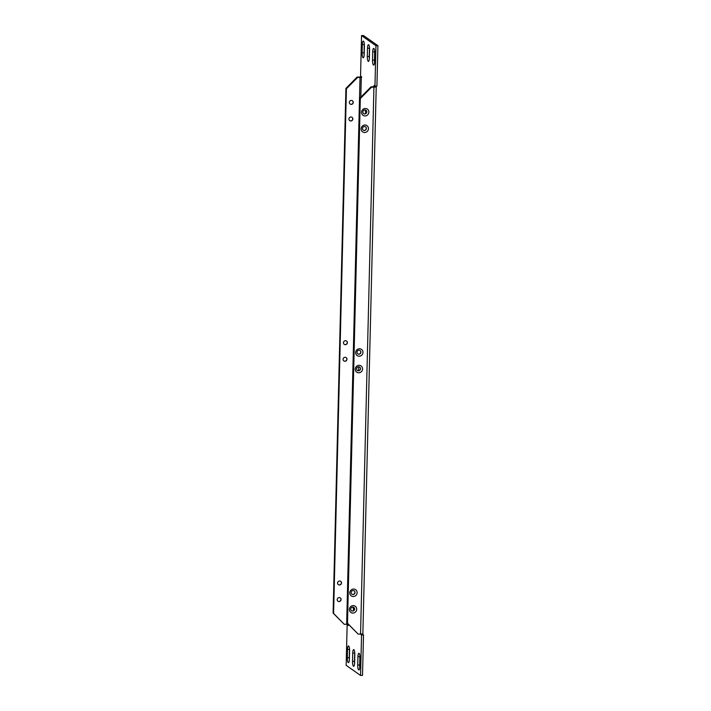 <?xml version="1.0" encoding="UTF-8"?>
<svg xmlns="http://www.w3.org/2000/svg" width="711" height="711" viewBox="0 0 711 711"><rect width="100%" height="100%" fill="white"/><g stroke="black" fill="none" stroke-linecap="round" stroke-linejoin="round"><path stroke-width="1.07" d="M340.24 597.871A2.017 1.929 -54.9 0 1 339.911 601.204A2.017 1.929 -54.9 0 1 337.921 601.177M337.192 599.613A2.017 1.929 -54.9 0 1 340.311 597.915A2.017 1.929 -54.9 0 1 340.009 601.319A2.017 1.929 -54.9 0 1 337.192 599.613M340.649 581.305A2.017 1.929 -54.9 0 1 340.311 584.629A2.017 1.929 -54.9 0 1 338.32 584.602M337.592 583.038A2.017 1.929 -54.9 0 1 340.711 581.349A2.017 1.929 -54.9 0 1 340.409 584.744A2.017 1.929 -54.9 0 1 337.592 583.038M351.989 117.288A2.017 1.929 -54.9 0 1 351.652 120.621A2.017 1.929 -54.9 0 1 349.661 120.594M348.932 119.03A2.017 1.929 -54.9 0 1 352.052 117.333A2.017 1.929 -54.9 0 1 351.749 120.737A2.017 1.929 -54.9 0 1 348.932 119.03M352.389 100.722A2.017 1.929 -54.9 0 1 352.061 104.046A2.017 1.929 -54.9 0 1 350.07 104.019M349.341 102.455A2.017 1.929 -54.9 0 1 352.46 100.766A2.017 1.929 -54.9 0 1 352.158 104.162A2.017 1.929 -54.9 0 1 349.341 102.455M346.115 357.58A2.017 1.929 -54.9 0 1 345.786 360.912A2.017 1.929 -54.9 0 1 343.795 360.886M343.066 359.322A2.017 1.929 -54.9 0 1 346.177 357.624A2.017 1.929 -54.9 0 1 345.875 361.028A2.017 1.929 -54.9 0 1 343.066 359.322M346.515 341.013A2.017 1.929 -54.9 0 1 346.186 344.337A2.017 1.929 -54.9 0 1 344.195 344.311M343.466 342.746A2.017 1.929 -54.9 0 1 346.586 341.058A2.017 1.929 -54.9 0 1 346.284 344.453A2.017 1.929 -54.9 0 1 343.466 342.746M352.736 607.105A2.017 1.929 125.1 0 0 351.518 610.749A2.017 1.929 125.1 0 0 354.531 609.656A2.017 1.929 125.1 0 0 352.736 607.105M353.776 607.398A2.017 1.929 -54.9 0 1 352.505 610.989A2.017 1.929 -54.9 0 1 351.456 610.696M353.145 605.621A3.786 3.608 125.1 0 0 349.385 609.425A3.786 3.608 125.1 0 0 352.958 613.078A3.786 3.608 125.1 0 0 356.718 609.274A3.786 3.608 125.1 0 0 353.145 605.621M353.545 589.055A3.786 3.608 125.1 0 0 349.785 592.858A3.786 3.608 125.1 0 0 353.367 596.511A3.786 3.608 125.1 0 0 357.126 592.707A3.786 3.608 125.1 0 0 353.545 589.055M353.136 590.53A2.017 1.929 125.1 0 0 351.927 594.174A2.017 1.929 125.1 0 0 354.94 593.081A2.017 1.929 125.1 0 0 353.136 590.53M351.865 594.129A2.017 1.929 125.1 0 0 354.789 593.027A2.017 1.929 125.1 0 0 354.185 590.823M364.885 125.038A3.786 3.608 125.1 0 0 361.126 128.842A3.786 3.608 125.1 0 0 364.707 132.495A3.786 3.608 125.1 0 0 368.467 128.691A3.786 3.608 125.1 0 0 364.885 125.038M364.476 126.522A2.017 1.929 125.1 0 0 363.268 130.166A2.017 1.929 125.1 0 0 366.281 129.073A2.017 1.929 125.1 0 0 364.476 126.522M365.525 126.816A2.017 1.929 -54.9 0 1 364.245 130.406A2.017 1.929 -54.9 0 1 363.205 130.113M365.294 108.472A3.786 3.608 125.1 0 0 361.535 112.276A3.786 3.608 125.1 0 0 365.107 115.929A3.786 3.608 125.1 0 0 368.867 112.125A3.786 3.608 125.1 0 0 365.294 108.472M364.885 109.947A2.017 1.929 125.1 0 0 363.668 113.591A2.017 1.929 125.1 0 0 366.68 112.498A2.017 1.929 125.1 0 0 364.885 109.947M363.605 113.547A2.017 1.929 125.1 0 0 366.538 112.445A2.017 1.929 125.1 0 0 365.925 110.241M359.011 365.33A3.786 3.608 125.1 0 0 355.251 369.133A3.786 3.608 125.1 0 0 358.833 372.786A3.786 3.608 125.1 0 0 362.592 368.982A3.786 3.608 125.1 0 0 359.011 365.33M358.602 366.814A2.017 1.929 125.1 0 0 357.393 370.458A2.017 1.929 125.1 0 0 360.406 369.365A2.017 1.929 125.1 0 0 358.602 366.814M359.65 367.107A2.017 1.929 -54.9 0 1 358.371 370.698A2.017 1.929 -54.9 0 1 357.331 370.404M359.419 348.763A3.786 3.608 125.1 0 0 355.66 352.567A3.786 3.608 125.1 0 0 359.233 356.22A3.786 3.608 125.1 0 0 362.992 352.416A3.786 3.608 125.1 0 0 359.419 348.763M359.011 350.239A2.017 1.929 125.1 0 0 357.802 353.882A2.017 1.929 125.1 0 0 360.815 352.789A2.017 1.929 125.1 0 0 359.011 350.239M357.731 353.838A2.017 1.929 125.1 0 0 360.664 352.736A2.017 1.929 125.1 0 0 360.059 350.532M358.148 634.088L360.566 634.043A3.066 0.533 1.4 0 0 362.868 633.581L376.235 86.715A3.066 0.533 -178.6 0 1 373.924 87.169L371.515 87.222L360.317 98.553L347.492 623.209L358.148 634.088L346.995 622.863L359.819 98.198L371.018 86.866L374.217 86.662L373.95 85.444L374.964 86.155L376.919 86.12L377.905 45.682L363.508 35.55L361.544 35.594L375.95 45.717L374.964 86.155M346.995 622.863L347.492 623.209M359.819 98.198L360.317 98.553M371.018 86.866L371.515 87.222M344.248 624.311L346.657 624.258L360.024 77.392L357.606 77.446L346.417 88.768L333.592 613.433L344.248 624.311L333.095 613.086L345.919 88.422L357.109 77.09L359.526 77.037A3.066 0.533 -178.6 0 1 361.552 77.117M357.606 77.446L357.109 77.09M346.417 88.768L345.919 88.422M333.592 613.433L333.095 613.086M349.51 648.681A4.204 1.04 -91.2 0 0 349.474 649.383L349.27 657.666A4.204 1.04 -91.2 0 0 349.368 659.87M359.917 656.004A4.204 1.04 -91.2 0 0 359.882 656.697L359.677 664.989A4.204 1.04 -91.2 0 0 359.775 667.185M364.148 54.996A4.204 1.04 88.8 0 1 364.059 52.792L364.254 44.509A4.204 1.04 88.8 0 1 364.29 43.815M369.356 58.658A4.204 1.04 88.8 0 1 369.258 56.453L369.462 48.17A4.204 1.04 88.8 0 1 369.498 47.468M374.555 62.319A4.204 1.04 88.8 0 1 374.466 60.115L374.661 51.832A4.204 1.04 88.8 0 1 374.697 51.13M354.709 652.342A4.204 1.04 -91.2 0 0 354.682 653.045L354.478 661.328A4.204 1.04 -91.2 0 0 354.567 663.532M347.946 623.823L348.15 625.591L347.146 624.88L346.159 665.318L360.557 675.45L361.552 635.012L363.508 634.976L362.512 633.821M363.508 634.976L362.512 675.406L360.557 675.45M376.235 86.715A3.066 0.533 -178.6 0 0 376.137 86.573L375.897 86.138M365.223 109.974A8.496 2.106 -91.2 0 0 365.881 113.378M362.299 44.553A4.204 1.04 88.8 0 1 363.259 41.078A4.204 1.04 88.8 0 1 364.387 46.011L364.183 54.303A4.204 1.04 88.8 0 1 363.223 57.778A4.204 1.04 88.8 0 1 362.103 52.836L362.299 44.553L364.254 44.509M367.507 48.206A4.204 1.04 88.8 0 1 368.458 44.731A4.204 1.04 88.8 0 1 369.587 49.672L369.382 57.955A4.204 1.04 88.8 0 1 368.431 61.43A4.204 1.04 88.8 0 1 367.303 56.498L367.507 48.206L369.462 48.17M372.706 51.867A4.204 1.04 88.8 0 1 373.666 48.392A4.204 1.04 88.8 0 1 374.795 53.334L374.59 61.617A4.204 1.04 88.8 0 1 373.63 65.092A4.204 1.04 88.8 0 1 372.511 60.159L372.706 51.867L374.661 51.832M359.802 666.491L360.006 658.208A4.204 1.04 -91.2 0 0 358.877 653.267A4.204 1.04 -91.2 0 0 357.926 656.742L357.722 665.025A4.204 1.04 -91.2 0 0 358.851 669.966A4.204 1.04 -91.2 0 0 359.802 666.491M354.602 662.83L354.807 654.547A4.204 1.04 -91.2 0 0 353.678 649.605A4.204 1.04 -91.2 0 0 352.727 653.08L352.523 661.363A4.204 1.04 -91.2 0 0 353.651 666.305A4.204 1.04 -91.2 0 0 354.602 662.83M349.394 659.168L349.599 650.885A4.204 1.04 -91.2 0 0 348.47 645.943A4.204 1.04 -91.2 0 0 347.519 649.419L347.315 657.711A4.204 1.04 -91.2 0 0 348.443 662.643A4.204 1.04 -91.2 0 0 349.394 659.168M358.895 366.832A8.496 2.106 -91.2 0 0 358.548 370.689M353.074 607.123A8.496 2.106 -91.2 0 0 353.731 610.536M360.024 77.392L361.544 77.73L361.57 76.735L360.557 76.024L361.544 35.594M361.552 635.012L360.539 634.31L373.924 87.169M373.933 86.44L375.888 86.404M375.95 45.717L377.905 45.682M347.146 624.88L348.168 624.862M360.539 634.31L362.494 634.265M347.928 624.427L346.657 624.258M361.295 77.552L360.815 97.194M352.727 653.08L354.682 653.045M352.523 661.363L354.478 661.328M372.511 60.159L374.466 60.115M367.303 56.498L369.258 56.453M362.103 52.836L364.059 52.792M357.926 656.742L359.882 656.697M357.722 665.025L359.677 664.989M347.519 649.419L349.474 649.383M347.315 657.711L349.27 657.666"/></g></svg>
